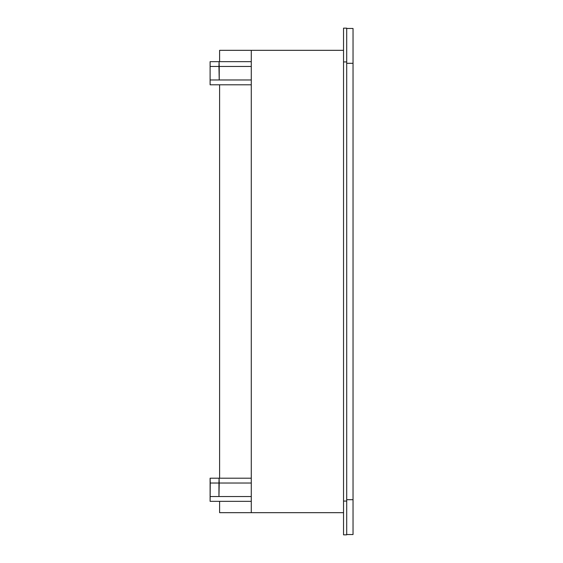 <?xml version="1.0" encoding="UTF-8"?>
<svg xmlns="http://www.w3.org/2000/svg" width="563" height="563" viewBox="0 0 563 563"><rect width="100%" height="100%" fill="white"/><g stroke="black" fill="none" stroke-linecap="round" stroke-linejoin="round"><path stroke-width="0.84" d="M353.036 28.467L346.702 28.467L353.036 28.467L353.036 534.533L346.702 534.533M353.036 499.698L346.702 499.698L346.702 63.302L353.036 63.302M210.105 84.795L210.105 61.656L210.105 84.795L251.274 84.795M343.536 50.332L219.605 50.332L219.605 61.656M251.274 50.332L251.274 512.668L343.536 512.668M251.274 512.668L219.605 512.668L219.605 501.344M251.274 501.344L210.105 501.344L210.245 483.019L218.951 483.019L219.084 478.205L251.274 478.205M210.245 496.531L218.951 496.531L218.951 483.019M210.105 501.344L210.105 478.205L219.084 478.205L219.225 483.019L251.274 483.019M346.702 501.07L346.702 534.85L343.536 534.85L343.536 28.15L346.702 28.15L346.702 501.07L343.536 501.07M210.245 483.019L210.105 478.205M219.605 478.205L219.605 84.795M210.105 61.656L251.274 61.656M210.245 66.469L218.951 66.469L219.084 61.656L219.225 66.469L251.274 66.469M219.225 66.469L219.225 79.981L251.274 79.981M219.225 79.981L218.951 66.469M219.225 483.019L218.951 496.531M219.225 496.531L251.274 496.531M210.245 79.981L218.951 79.981M346.702 61.93L343.536 61.93"/></g></svg>
